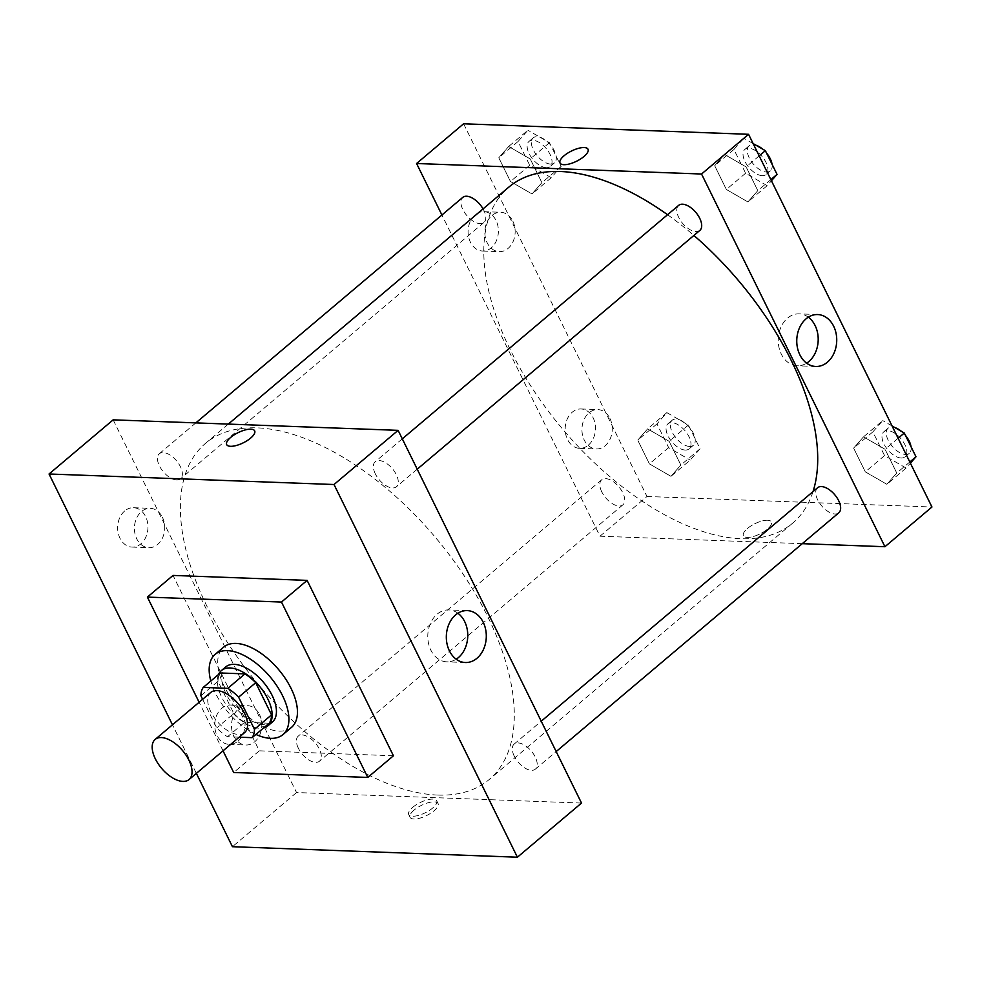 <?xml version="1.0" encoding="UTF-8"?>
<svg xmlns="http://www.w3.org/2000/svg" width="981" height="981" viewBox="0 0 981 981"><rect width="100%" height="100%" fill="white"/><g stroke="black" fill="none" stroke-linecap="round" stroke-linejoin="round"><path stroke-width="0.74" stroke-dasharray="4.91 3.68" d="M244.612 732.599A26.254 13.746 49.8 0 1 238.457 734.462A26.254 13.746 49.8 0 1 213.699 716.768A26.254 13.746 49.8 0 1 210.719 692.476M202.638 699.306L216.727 727.927A35.267 18.455 49.8 0 0 227.506 736.756L239.192 737.185M200.897 695.762L217.99 681.317L233.821 713.481L216.727 727.927M269.199 723.218L244.6 722.31L227.506 736.756M244.6 722.31A35.267 18.455 49.8 0 1 233.821 713.481M217.99 681.317A35.267 18.455 49.8 0 1 220.333 672.978M218.591 674.45A36.113 18.897 -130.2 0 0 221.718 697.246A36.113 18.897 -130.2 0 0 263.705 727.853M272.338 722.065A36.113 18.897 49.8 0 1 263.877 724.628A36.113 18.897 49.8 0 1 225.986 693.641A36.113 18.897 49.8 0 1 225.74 666.908M255.931 734.426A52.52 27.48 49.8 0 1 210.817 681.022M291.48 727.387A52.52 27.48 49.8 0 1 279.156 731.115A52.52 27.48 49.8 0 1 229.64 695.725A52.52 27.48 49.8 0 1 223.693 647.141M223.03 750.833L199.131 702.273M393.43 755.775L259.327 750.821L173.024 575.43M196.359 773.371L172.46 724.8L196.359 773.371M259.327 750.821L233.686 772.488M514.277 756.228A16.407 8.584 49.8 0 1 514.167 744.076A16.407 8.584 49.8 0 1 531.322 751.078A16.407 8.584 49.8 0 1 535.344 769.153A16.407 8.584 49.8 0 1 514.277 756.228M298.383 748.27A16.407 8.584 49.8 0 1 298.261 736.118A16.407 8.584 49.8 0 1 315.416 743.108A16.407 8.584 49.8 0 1 319.45 761.195A16.407 8.584 49.8 0 1 298.383 748.27M113.158 419.843L296.544 792.538L581.512 803.059M176.654 479.979A16.407 8.584 49.8 0 1 161.178 468.918A16.407 8.584 49.8 0 1 159.314 453.737A16.407 8.584 49.8 0 1 176.47 460.739A16.407 8.584 49.8 0 1 180.504 478.814A16.407 8.584 49.8 0 1 176.654 479.979M375.331 473.86A16.407 8.584 49.8 0 1 375.22 461.708A16.407 8.584 49.8 0 1 392.375 468.697A16.407 8.584 49.8 0 1 396.398 486.784A16.407 8.584 49.8 0 1 375.331 473.86M437.685 795.064A219.928 115.071 49.8 0 1 230.314 646.859A219.928 115.071 49.8 0 1 205.409 443.449A219.928 115.071 49.8 0 1 435.233 537.183A219.928 115.071 49.8 0 1 489.261 779.454A219.928 115.071 49.8 0 1 437.685 795.064M124.71 510.954A19.694 15.156 92.1 0 0 118.137 532.781A19.694 15.156 92.1 0 0 132.079 547.079A19.694 15.156 92.1 0 0 145.899 536.975A19.694 15.156 92.1 0 0 145.617 516.558A19.694 15.156 92.1 0 0 133.526 507.717A19.694 15.156 92.1 0 0 124.71 510.954M237.978 741.145A19.694 15.156 92.1 0 0 242.712 713.874A19.694 15.156 92.1 0 0 230.621 705.02A19.694 15.156 92.1 0 0 214.753 724.15A19.694 15.156 92.1 0 0 229.162 744.383A19.694 15.156 92.1 0 0 237.978 741.145M296.544 792.538L232.436 846.701M162.38 517.183A19.694 15.156 -87.9 0 1 162.662 537.6A19.694 15.156 -87.9 0 1 148.842 547.692A19.694 15.156 -87.9 0 1 134.422 527.447A19.694 15.156 -87.9 0 1 150.289 508.33A19.694 15.156 -87.9 0 1 162.38 517.183M259.475 714.487A19.694 15.156 -87.9 0 1 259.744 734.904A19.694 15.156 -87.9 0 1 245.924 745.008A19.694 15.156 -87.9 0 1 231.516 724.763A19.694 15.156 -87.9 0 1 247.384 705.646A19.694 15.156 -87.9 0 1 259.475 714.487M414.117 810.073A15.598 5.714 -26.2 0 0 410.083 817.32A15.598 5.714 -26.2 0 0 426.588 815.567A15.598 5.714 -26.2 0 0 438.066 803.549A15.598 5.714 -26.2 0 0 428.39 802.679A15.598 5.714 -26.2 0 0 414.117 810.073M457.894 613.235A25.972 19.976 92.1 0 0 448.734 609.924A25.972 19.976 92.1 0 0 437.097 614.204A25.972 19.976 92.1 0 0 428.439 642.984A25.972 19.976 92.1 0 0 446.809 661.832A25.972 19.976 92.1 0 0 456.19 659.207M412.756 807.302A15.598 5.714 153.8 0 1 427.029 799.92A15.598 5.714 153.8 0 1 436.704 800.79A15.598 5.714 153.8 0 1 425.239 812.795A15.598 5.714 153.8 0 1 408.721 814.561A15.598 5.714 153.8 0 1 412.756 807.302M226.685 444.614L226.697 444.626A15.598 5.714 -26.2 0 0 226.697 444.626A15.598 5.714 -26.2 0 0 236.372 445.484A15.598 5.714 -26.2 0 0 250.633 438.102A15.598 5.714 -26.2 0 0 254.668 430.855L254.668 430.855M813.016 491.616A219.928 115.071 49.8 0 1 792.685 523.106A219.928 115.071 49.8 0 1 741.109 538.716A219.928 115.071 49.8 0 1 533.738 390.524A219.928 115.071 49.8 0 1 508.832 187.113M667.571 214.729A219.928 115.071 49.8 0 1 693.898 235.452M817.59 487.741A16.407 8.584 -130.2 0 0 817.713 499.893A16.407 8.584 -130.2 0 0 838.78 512.818M483.057 208.892A16.407 8.584 49.8 0 1 483.927 222.479A16.407 8.584 49.8 0 1 480.077 223.643A16.407 8.584 49.8 0 1 464.602 212.583A16.407 8.584 49.8 0 1 462.75 197.402M601.807 491.922A16.407 8.584 49.8 0 1 601.696 479.783A16.407 8.584 49.8 0 1 618.839 486.772A16.407 8.584 49.8 0 1 622.874 504.847A16.407 8.584 49.8 0 1 619.023 506.012A16.407 8.584 49.8 0 1 601.807 491.922M699.833 230.437A16.407 8.584 49.8 0 1 695.983 231.602A16.407 8.584 49.8 0 1 678.766 217.524A16.407 8.584 49.8 0 1 678.644 205.372M463.596 123.79L646.982 496.484L599.98 536.202L441.916 214.998M599.98 536.202L802.262 543.67M475.147 214.9A19.694 15.156 92.1 0 0 468.575 236.728A19.694 15.156 92.1 0 0 482.517 251.026A19.694 15.156 92.1 0 0 496.337 240.921A19.694 15.156 92.1 0 0 496.055 220.504A19.694 15.156 92.1 0 0 483.964 211.663A19.694 15.156 92.1 0 0 475.147 214.9M588.416 445.092A19.694 15.156 92.1 0 0 593.149 417.82A19.694 15.156 92.1 0 0 581.059 408.967A19.694 15.156 92.1 0 0 565.191 428.096A19.694 15.156 92.1 0 0 579.599 448.329A19.694 15.156 92.1 0 0 588.416 445.092M863.513 436.839L885.07 449.286L896.744 473.014L886.873 484.295L865.316 471.849L853.642 448.121L863.513 436.839L853.642 448.121L865.316 471.849L886.873 484.295L896.744 473.014L885.07 449.286L863.513 436.839L882.753 420.591L872.869 431.873L884.555 455.601L906.101 468.047L910.38 463.167M724.567 154.458L746.124 166.905L757.81 190.633L747.927 201.927L726.369 189.48L714.695 165.74L724.567 154.458L714.695 165.74L726.369 189.48L747.927 201.927L757.81 190.633L746.124 166.905L724.567 154.458L743.806 138.211L733.923 149.492L745.609 173.232L767.154 185.679L771.434 180.786M508.673 146.488L530.218 158.934L541.904 182.674L532.021 193.956L510.476 181.51L498.789 157.782L508.673 146.488L498.789 157.782L510.476 181.51L532.021 193.956L541.904 182.674L530.218 158.934L508.673 146.488L527.901 130.24L518.029 141.534L529.703 165.262L551.261 177.708L561.132 166.427L549.458 142.686L527.901 130.24M646.982 496.484L931.95 507.005M670.967 476.337L649.422 463.89L637.736 440.15L647.619 428.869L669.165 441.315L680.851 465.043L670.967 476.337L680.851 465.043L669.165 441.315L647.619 428.869L637.736 440.15L649.422 463.89L670.967 476.337L690.207 460.089L700.078 448.795L688.404 425.067L666.847 412.621L656.976 423.902L668.65 447.643L690.207 460.089M512.818 221.13A19.694 15.156 -87.9 0 1 513.1 241.547A19.694 15.156 -87.9 0 1 499.28 251.639A19.694 15.156 -87.9 0 1 484.859 231.393A19.694 15.156 -87.9 0 1 500.727 212.276A19.694 15.156 -87.9 0 1 512.818 221.13M609.912 418.433A19.694 15.156 -87.9 0 1 610.194 438.85A19.694 15.156 -87.9 0 1 596.362 448.955A19.694 15.156 -87.9 0 1 581.954 428.709A19.694 15.156 -87.9 0 1 597.821 409.592A19.694 15.156 -87.9 0 1 609.912 418.433M767.571 520.249A15.598 5.714 -26.2 0 0 750.894 525.951A15.598 5.714 -26.2 0 0 743.426 535.712A15.598 5.714 -26.2 0 0 759.932 533.946A15.598 5.714 -26.2 0 0 771.409 521.941A15.598 5.714 -26.2 0 0 767.571 520.249A15.598 5.714 153.8 0 1 771.397 521.941A15.598 5.714 153.8 0 1 759.932 533.946A15.598 5.714 153.8 0 1 743.426 535.7A15.598 5.714 153.8 0 1 750.882 525.951A15.598 5.714 153.8 0 1 767.559 520.249M808.332 317.182A25.972 19.976 92.1 0 0 799.172 313.871A25.972 19.976 92.1 0 0 778.24 339.095A25.972 19.976 92.1 0 0 797.246 365.778A25.972 19.976 92.1 0 0 806.627 363.154M560.028 163.005L560.041 163.005A15.598 5.714 -26.2 0 0 563.879 164.698A15.598 5.714 -26.2 0 0 580.556 158.996A15.598 5.714 -26.2 0 0 588.011 149.247L588.011 149.247M892.085 425.975L882.753 420.591M901.171 458.017A16.407 8.584 49.8 0 1 885.696 446.968A16.407 8.584 49.8 0 1 883.832 431.787A16.407 8.584 49.8 0 1 900.987 438.777A16.407 8.584 49.8 0 1 905.022 456.852A16.407 8.584 49.8 0 1 901.171 458.017M872.869 431.873L853.642 448.121M884.555 455.601L865.316 471.849M906.101 468.047L886.873 484.295M909.804 461.99L896.744 473.014M898.118 438.249L885.07 449.286M911.018 446.686A16.407 8.584 49.8 0 1 909.289 453.247A16.407 8.584 49.8 0 1 905.438 454.411A16.407 8.584 49.8 0 1 889.963 443.351A16.407 8.584 49.8 0 1 888.112 428.17A16.407 8.584 49.8 0 1 894.782 427.532M901.465 431.395A16.407 8.584 49.8 0 1 905.488 435.441M753.138 143.594L743.806 138.211M762.225 175.648A16.407 8.584 49.8 0 1 746.749 164.587A16.407 8.584 49.8 0 1 744.886 149.406A16.407 8.584 49.8 0 1 762.041 156.396A16.407 8.584 49.8 0 1 766.075 174.483A16.407 8.584 49.8 0 1 762.225 175.648M733.923 149.492L714.695 165.74M745.609 173.232L726.369 189.48M767.154 185.679L747.927 201.927M770.858 179.609L757.81 190.633M759.171 155.881L746.124 166.905M772.072 164.317A16.407 8.584 49.8 0 1 770.343 170.866A16.407 8.584 49.8 0 1 766.492 172.031A16.407 8.584 49.8 0 1 751.017 160.982A16.407 8.584 49.8 0 1 749.165 145.801A16.407 8.584 49.8 0 1 755.836 145.163M762.519 149.014A16.407 8.584 49.8 0 1 766.541 153.061M685.265 450.058A16.407 8.584 49.8 0 1 669.79 438.998A16.407 8.584 49.8 0 1 667.938 423.817A16.407 8.584 49.8 0 1 685.081 430.806A16.407 8.584 49.8 0 1 689.116 448.893A16.407 8.584 49.8 0 1 685.265 450.058M666.847 412.621L647.619 428.869M656.976 423.902L637.736 440.15M668.65 447.643L649.422 463.89M700.078 448.795L680.851 465.043M688.404 425.067L669.165 441.315M689.545 446.441A16.407 8.584 49.8 0 1 674.07 435.38A16.407 8.584 49.8 0 1 672.206 420.211A16.407 8.584 49.8 0 1 689.361 427.201A16.407 8.584 49.8 0 1 693.395 445.276A16.407 8.584 49.8 0 1 689.545 446.441M546.319 167.677A16.407 8.584 49.8 0 1 530.844 156.617A16.407 8.584 49.8 0 1 528.992 141.436A16.407 8.584 49.8 0 1 546.135 148.438A16.407 8.584 49.8 0 1 550.169 166.512A16.407 8.584 49.8 0 1 546.319 167.677M518.029 141.534L498.789 157.782M529.703 165.262L510.476 181.51M551.261 177.708L532.021 193.956M561.132 166.427L541.904 182.674M549.458 142.686L530.218 158.934M550.599 164.072A16.407 8.584 49.8 0 1 535.123 153.011A16.407 8.584 49.8 0 1 533.259 137.831A16.407 8.584 49.8 0 1 550.415 144.82A16.407 8.584 49.8 0 1 554.449 162.907A16.407 8.584 49.8 0 1 550.599 164.072M132.079 547.079L148.842 547.692M133.526 507.717L150.289 508.33M229.162 744.383L245.924 745.008M230.621 705.02L247.384 705.646M467.263 610.611L448.734 609.924M465.35 662.518L446.809 661.832M438.066 803.549L436.704 800.79M410.083 817.32L408.721 814.561M228.315 424.086L205.409 443.449M792.685 523.106L489.261 779.454M535.344 769.153L556.178 751.569M514.167 744.076L541.242 721.207M195.832 422.897L159.314 453.737M483.927 222.479L180.504 478.814M601.696 479.783L298.261 736.118M622.874 504.847L319.45 761.195M402.296 438.838L375.22 461.708M417.232 469.188L396.398 486.784M482.517 251.026L499.28 251.639M483.964 211.663L500.727 212.276M579.599 448.329L596.362 448.955M581.059 408.967L597.821 409.592M817.713 314.558L799.172 313.871M815.787 366.465L797.246 365.778M888.112 428.17L883.832 431.787M909.289 453.247L905.022 456.852M749.165 145.801L744.886 149.406M770.343 170.866L766.075 174.483M672.206 420.211L667.938 423.817M693.395 445.276L689.116 448.893M533.259 137.831L528.992 141.436M554.449 162.907L550.169 166.512"/><path stroke-width="1.47" d="M182.895 781.403A26.254 13.746 49.8 0 1 158.137 763.708A26.254 13.746 49.8 0 1 155.17 739.416A26.254 13.746 49.8 0 1 182.613 750.612A26.254 13.746 49.8 0 1 189.063 779.539A26.254 13.746 49.8 0 1 182.895 781.403M155.17 739.416L210.719 692.476A26.254 13.746 49.8 0 1 238.162 703.671A26.254 13.746 49.8 0 1 244.612 732.599L189.063 779.539M203.239 687.423L220.333 672.978L244.919 673.886A35.267 18.455 49.8 0 1 255.71 682.715L271.541 714.879L254.447 729.312L238.616 697.16A35.267 18.455 49.8 0 0 227.825 688.331L203.239 687.423A35.267 18.455 49.8 0 0 200.897 695.762L202.638 699.306M239.192 737.185L252.105 737.663A35.267 18.455 49.8 0 0 254.447 729.312M271.541 714.879A35.267 18.455 49.8 0 1 269.199 723.218L252.105 737.663M263.705 727.853A36.113 18.897 -130.2 0 0 268.071 725.682A36.113 18.897 -130.2 0 0 259.192 685.903A36.113 18.897 -130.2 0 0 221.461 670.514A36.113 18.897 -130.2 0 0 218.591 674.45M221.461 670.514L225.74 666.908A36.113 18.897 49.8 0 1 263.472 682.298A36.113 18.897 49.8 0 1 272.338 722.065L268.071 725.682M255.71 682.715L238.616 697.16M244.919 673.886L227.825 688.331M210.817 681.022A52.52 27.48 49.8 0 1 215.146 654.364A52.52 27.48 49.8 0 1 270.033 676.755A52.52 27.48 49.8 0 1 282.933 734.61A52.52 27.48 49.8 0 1 270.609 738.337A52.52 27.48 49.8 0 1 255.931 734.426M215.146 654.364L223.693 647.141A52.52 27.48 49.8 0 1 278.579 669.533A52.52 27.48 49.8 0 1 291.48 727.387L282.933 734.61M199.131 702.273L147.383 597.098L281.486 602.052L367.789 777.43L233.686 772.488L223.03 750.833M147.383 597.098L173.024 575.43L307.127 580.384L393.43 755.775L367.789 777.43M307.127 580.384L281.486 602.052M49.05 473.995L172.46 724.8L49.05 473.995L334.018 484.516L517.404 857.21L232.436 846.701L196.359 773.371L232.436 846.701L517.404 857.21L334.018 484.516L49.05 473.995L113.158 419.843L398.114 430.352L334.018 484.516M517.404 857.21L581.512 803.059L398.114 430.352M455.638 614.879A25.972 19.976 -87.9 0 1 467.263 610.611A25.972 19.976 -87.9 0 1 486.282 637.294A25.972 19.976 -87.9 0 1 465.35 662.518A25.972 19.976 -87.9 0 1 446.98 643.659A25.972 19.976 -87.9 0 1 455.638 614.879M250.633 438.102A15.598 5.714 153.8 0 1 236.36 445.484A15.598 5.714 153.8 0 1 226.685 444.614A15.598 5.714 153.8 0 1 238.162 432.609A15.598 5.714 153.8 0 1 254.668 430.855A15.598 5.714 153.8 0 1 250.633 438.102M456.19 659.207A25.972 19.976 92.1 0 0 467.741 636.62A25.972 19.976 92.1 0 0 457.894 613.235M254.668 430.855A15.598 5.714 -26.2 0 0 238.162 432.609A15.598 5.714 -26.2 0 0 226.685 444.626M228.315 424.086L508.832 187.113A219.928 115.071 49.8 0 1 667.571 214.729M693.898 235.452A219.928 115.071 49.8 0 1 813.016 491.616M556.178 751.569L838.78 512.818A16.407 8.584 -130.2 0 0 836.916 497.637A16.407 8.584 -130.2 0 0 821.44 486.576A16.407 8.584 -130.2 0 0 817.59 487.741L541.242 721.207M195.832 422.897L462.75 197.402A16.407 8.584 49.8 0 1 483.057 208.892M402.296 438.838L678.644 205.372A16.407 8.584 49.8 0 1 695.799 212.362A16.407 8.584 49.8 0 1 699.833 230.437L417.232 469.188M441.916 214.998L416.582 163.508L463.596 123.79L748.564 134.299L701.55 174.017L416.582 163.508M802.262 543.67L884.936 546.724L701.55 174.017M884.936 546.724L931.95 507.005L748.564 134.299M827.412 362.185A25.972 19.976 -87.9 0 1 815.787 366.465A25.972 19.976 -87.9 0 1 796.78 339.769A25.972 19.976 -87.9 0 1 817.713 314.558A25.972 19.976 -87.9 0 1 836.082 333.405A25.972 19.976 -87.9 0 1 827.412 362.185M563.879 164.698A15.598 5.714 153.8 0 1 560.028 163.005A15.598 5.714 153.8 0 1 571.506 151A15.598 5.714 153.8 0 1 588.011 149.235A15.598 5.714 153.8 0 1 580.556 158.996A15.598 5.714 153.8 0 1 563.879 164.698M806.627 363.154A25.972 19.976 92.1 0 0 808.884 361.511A25.972 19.976 92.1 0 0 808.332 317.182M588.011 149.247A15.598 5.714 -26.2 0 0 571.506 151A15.598 5.714 -26.2 0 0 560.041 163.005M910.38 463.167L915.984 456.766L904.298 433.038L892.085 425.975M915.984 456.766L909.804 461.99M904.298 433.038L898.118 438.249M894.782 427.532A16.407 8.584 49.8 0 1 901.465 431.395M905.488 435.441A16.407 8.584 49.8 0 1 911.018 446.686M771.434 180.786L777.038 174.385L765.352 150.657L753.138 143.594M777.038 174.385L770.858 179.609M765.352 150.657L759.171 155.881M755.836 145.163A16.407 8.584 49.8 0 1 762.519 149.014M766.541 153.061A16.407 8.584 49.8 0 1 772.072 164.317"/></g></svg>
